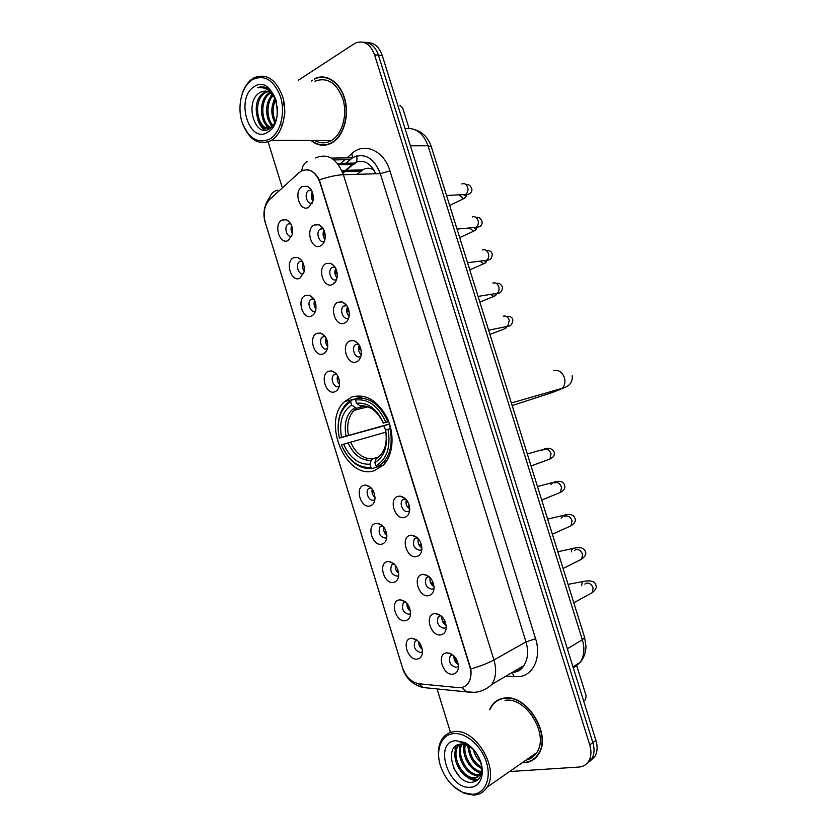 <?xml version="1.0" encoding="UTF-8"?>
<svg xmlns="http://www.w3.org/2000/svg" width="837" height="837" viewBox="0 0 837 837"><rect width="100%" height="100%" fill="white"/><g stroke="black" fill="none" stroke-linecap="round" stroke-linejoin="round"><path stroke-width="1.26" d="M351.864 396.989L344.792 401.446C321.063 421.482 346.392 480.951 374.589 470.572L383.681 464.807C393.264 454.826 394.865 434.058 387.071 417.715C377.466 400.316 365.727 393.411 351.864 396.989M299.918 278.166C291.245 282.937 284.695 261.699 293.609 257.723L297.846 257.472C302.816 260.119 304.888 264.984 304.051 272.067L299.918 278.166M302.031 260.977L299.51 261.594C294.896 264.659 298.788 275.938 303.643 273.553M311.573 315.967C302.816 320.466 296.256 299.186 305.264 295.492L309.156 295.22C314.273 297.679 316.501 302.492 315.852 309.638C315.183 312.787 313.76 314.89 311.573 315.967M313.509 298.6L310.935 299.301C306.405 302.513 310.621 313.624 315.423 311.092L315.497 311.05M323.26 353.831C314.409 358.048 307.838 336.746 316.93 333.314L320.466 333.042C325.739 335.313 328.135 340.073 327.654 347.313C327.026 350.598 325.562 352.775 323.26 353.831M324.997 336.286L322.391 337.07C318.039 340.345 322.308 351.101 327.047 348.767M334.957 391.758C326.012 395.702 319.431 374.359 328.627 371.209L331.787 370.937C337.206 373.03 339.77 377.738 339.466 385.062C338.88 388.494 337.384 390.722 334.957 391.758M336.484 374.034L333.869 374.892C329.684 378.23 334.015 388.661 338.703 386.506M370.184 505.925C360.956 509.032 354.344 487.584 363.813 485.272L365.832 485.062C371.712 486.6 374.767 491.204 374.976 498.883C374.526 502.66 372.936 505.004 370.184 505.925M370.948 487.657L368.447 488.735C364.775 492.177 369.232 501.75 373.773 500.118L374.903 499.543M381.975 544.113C372.643 546.948 366.02 525.458 375.593 523.418L377.215 523.24C383.252 524.611 386.453 529.193 386.84 536.998C386.443 540.869 384.821 543.244 381.975 544.113M382.446 525.657L380.029 526.797C377.853 533.033 379.674 536.81 385.501 538.128L386.799 537.459M393.777 582.364C384.35 584.917 377.717 563.395 387.385 561.637L388.63 561.491C394.802 562.694 398.171 567.256 398.726 575.197C398.37 579.162 396.717 581.548 393.777 582.364M393.955 563.74L391.643 564.923C389.603 571.064 391.475 574.82 397.251 576.191L398.705 575.438M405.6 620.677C396.079 622.958 389.435 601.395 399.197 599.92L400.065 599.815C406.374 600.851 409.889 605.402 410.622 613.49C410.318 617.539 408.644 619.935 405.6 620.677M405.464 601.876L403.267 603.111C401.373 609.158 403.298 612.893 409.021 614.316L410.622 613.5M417.443 659.064C407.828 661.052 401.164 639.458 411.03 638.275L411.532 638.212C417.966 639.081 421.639 643.632 422.539 651.856C422.277 655.978 420.572 658.384 417.443 659.064M416.983 640.096L414.932 641.351C413.175 647.315 415.131 651.04 420.812 652.515L422.539 651.646M288.273 240.439C279.694 245.482 273.165 224.285 281.975 220.026L286.547 219.786C291.37 222.632 293.285 227.559 292.27 234.58L288.273 240.439M290.544 223.406L288.106 223.96C283.461 226.837 286.913 238.2 291.799 236.107M320.644 245.848C311.626 250.964 304.93 229.286 314.189 224.975L319.064 224.787C323.804 227.528 325.792 232.32 325.028 239.173C324.327 242.416 322.862 244.645 320.644 245.848M323.155 228.491L320.173 229.045C315.246 232.267 319.347 244.027 324.432 241.255M332.571 284.444C323.469 289.278 316.752 267.558 326.106 263.54L330.615 263.32C335.522 265.863 337.688 270.592 337.091 277.518C336.443 280.929 334.936 283.241 332.571 284.444M334.915 266.909L331.86 267.558C327.068 270.895 331.379 282.351 336.401 279.61L336.589 279.516M344.53 323.103C335.323 327.654 328.606 305.892 338.054 302.157L342.176 301.927C347.25 304.27 349.584 308.947 349.175 315.957C348.569 319.535 347.02 321.91 344.53 323.103M346.675 305.379L343.568 306.122C338.964 309.544 343.348 320.613 348.307 318.081M356.51 361.835C347.198 366.093 340.471 344.3 350.023 340.858L353.737 340.607C358.979 342.762 361.49 347.397 361.26 354.501C360.705 358.226 359.125 360.663 356.51 361.835M358.435 343.913L355.296 344.76C350.891 348.234 355.327 358.947 360.224 356.625L360.925 356.248M404.627 517.433C394.928 520.53 388.148 498.59 398.088 496.31L400.107 496.1C406.05 497.502 409.262 502.022 409.743 509.649C409.408 513.834 407.703 516.439 404.627 517.433M405.474 498.716L402.503 499.919C398.83 503.55 403.444 513.039 408.121 511.449L409.67 510.56M416.711 556.511C406.908 559.315 400.117 537.333 410.161 535.345L411.752 535.167C417.862 536.391 421.252 540.89 421.9 548.674C421.618 552.954 419.892 555.569 416.711 556.511M417.234 537.584L414.367 538.861C412.233 545.211 414.158 549.03 420.153 550.327L421.869 549.344M428.816 595.651C418.908 598.162 412.107 576.138 422.256 574.444L423.428 574.308C429.695 575.354 433.252 579.842 434.079 587.783C433.848 592.146 432.091 594.772 428.816 595.651M428.994 576.526L426.274 577.865C424.286 584.121 426.263 587.919 432.195 589.269L434.068 588.202M440.942 634.854C430.929 637.072 424.118 615.017 434.372 613.615L435.125 613.521C441.549 614.4 445.263 618.878 446.278 626.986C446.1 631.433 444.311 634.059 440.942 634.854M440.764 615.551L438.201 616.932C436.359 623.094 438.379 626.871 444.269 628.284L446.278 627.143M453.089 674.141C442.982 676.055 436.15 653.959 446.508 652.86L446.864 652.808C453.424 653.519 457.305 658.008 458.498 666.273C458.362 670.793 456.552 673.408 453.089 674.141M452.545 654.639L450.149 656.062C448.454 662.119 450.526 665.886 456.353 667.361L458.488 666.168M308.727 207.325C299.813 212.724 293.128 191.077 302.283 186.484L307.514 186.327C312.096 189.267 313.917 194.132 312.965 200.922L308.727 207.325M311.395 190.135L308.518 190.606C303.559 193.609 307.158 205.473 312.295 203.046M304.197 271.314C302.439 268.708 302.084 265.957 303.14 263.038M315.967 308.937C314.021 306.342 313.572 303.528 314.618 300.483M327.748 346.602C325.635 344.028 325.091 341.172 326.116 338.033M339.55 384.298C337.29 381.777 336.641 378.899 337.614 375.667M375.028 497.628C372.455 495.337 371.513 492.491 372.193 489.101M386.861 535.502C384.246 533.295 383.21 530.491 383.754 527.101M398.694 573.418C396.058 571.305 394.949 568.564 395.346 565.174M410.528 611.376C407.901 609.367 406.719 606.689 406.96 603.351M422.361 649.386C419.776 647.472 418.521 644.877 418.615 641.613M292.448 233.722C290.899 231.138 290.638 228.459 291.653 225.676M324.955 239.508C322.81 236.536 322.496 233.408 324.013 230.123M337.018 277.905C334.654 274.965 334.225 271.784 335.763 268.363M349.113 316.355C346.528 313.457 345.995 310.234 347.501 306.698M361.218 354.836C358.456 352.011 357.797 348.767 359.261 345.116M409.753 509.21C406.52 506.803 405.401 503.633 406.384 499.699M421.9 547.932C418.626 545.64 417.401 542.522 418.218 538.578M434.047 586.706C430.762 584.529 429.433 581.474 430.072 577.551M446.194 625.532C442.93 623.46 441.517 620.489 441.957 616.607M458.331 664.411C455.129 662.454 453.633 659.566 453.874 655.758M312.912 201.131C310.998 198.17 310.789 195.115 312.274 191.976M299.102 172.621L301.226 171.072C309.313 167.724 315.559 171.585 319.943 182.644L469.703 666.262C471.629 672.99 471.147 678.598 468.26 683.086C465.832 686.434 462.537 687.941 458.373 687.616L419.128 683.808C411.396 682.343 405.778 676.777 402.283 667.12L265.371 222.841C262.881 213.058 264.335 205.243 269.734 199.394L299.102 172.621M373.877 169.921C370.257 167.819 366.669 167.693 363.132 169.555L357.211 174.326M310.998 140.48C317.798 145.941 324.829 146.705 332.101 142.792L332.111 142.782C343.536 136.264 349.594 115.935 344.802 98.996C340.157 81.963 325.896 72.767 314.346 78.835M323.657 144.927L325.164 145.167M522.131 762.779L524.422 762.748C530.417 762.256 535.094 759.462 538.453 754.367C552.389 735.221 526.86 693.674 504.345 698.037C499.061 698.728 494.876 701.228 491.779 705.539L489.488 709.734M498.8 699.596L497.576 700.632M320.623 77.328L322.13 76.899M306.666 169.691C311.636 170.047 315.873 173.447 319.357 179.892L470.802 668.951C471.503 674.706 470.676 679.403 468.312 683.055M494.991 702.484L496.059 701.197M587.04 763.386L591.864 758.751C594.364 754.273 594.688 748.906 592.858 742.639L378.429 55.158C375.332 46.485 370.331 42.185 363.436 42.258C370.331 42.185 375.332 46.485 378.429 55.158L592.858 742.639C594.688 748.906 594.364 754.273 591.864 758.751L587.04 763.386M509.545 771.547L579.016 767.048C583.284 766.713 586.538 764.715 588.777 761.074C591.278 756.585 591.602 751.197 589.75 744.909L374.578 54.834C370.289 43.859 363.844 39.946 355.254 43.095L298.265 80.268M268.154 141.934L281.902 186.473M437.04 688.903L450.484 732.438M533.587 759.096L535.042 758.385M325.185 77.161L323.657 77.318M590.127 761.063L594.94 756.449C597.43 751.982 597.764 746.625 595.923 740.389L382.247 55.493C379.161 46.851 374.181 42.561 367.297 42.624M409.031 128.323L402.712 108.057L399.929 105.211M270.016 138.952C280.479 132.664 285.584 112.733 280.531 96.705C273.605 79.505 264.032 73.949 251.811 80.017C241.558 86.922 237.08 106.393 241.924 121.804C248.443 138.544 257.806 144.257 270.016 138.952M242.667 124.002C249.625 140.449 259.219 145.9 271.47 140.365L271.512 140.334C282.174 133.93 287.614 113.978 282.906 97.374C276.388 79.484 266.783 72.934 254.071 77.736L252.481 78.709C247.867 81.953 244.435 86.964 242.196 93.734M314.764 140.49C320.299 143.587 325.823 143.608 331.347 140.543L331.389 140.522C342.009 134.454 347.606 115.579 343.139 99.865C336.913 82.915 327.497 76.701 314.869 81.21M326.692 77.506L325.164 77.517M311.469 140.48C318.123 145.617 324.965 146.276 331.996 142.468L332.007 142.468C343.316 136.012 349.311 115.893 344.562 99.122C339.968 82.267 325.855 73.164 314.419 79.18M277.235 114.502L277.309 106.759M274.871 122.694C270.769 114.784 270.822 106.697 275.007 98.442M275.457 121.438C272.287 114.261 272.339 107.021 275.624 99.718M272.611 126.115C265.151 120.434 264.304 101.988 272.517 94.79M273.155 125.435C266.584 119.314 265.904 102.888 273.144 95.544M270.78 127.904C259.773 125.707 257.702 99.237 269.326 92.949L269.974 92.583M271.157 127.59C260.82 124.158 259.491 99.09 270.613 93.033M274.682 123.866L271.648 126.826C258.382 136.128 248.798 101.225 264 92.708L267.401 91.359M270.885 127.82C257.89 132.487 251.508 100.367 265.339 92.771L268.049 91.589M283.429 103.035C285.197 108.737 285.26 114.177 283.607 119.335M281.211 124.117L280.039 125.498M276.472 101.758C274.944 96.349 272.433 92.206 268.918 89.329C265.183 86.598 261.406 86.075 257.555 87.759C266.156 86.588 272.496 91.421 276.576 102.26C272.872 92.687 267.568 89.308 260.663 92.112L265.465 91.003M253.925 86.86C234.925 98.463 249.248 144.947 267.892 132.089C287.625 121.145 272.653 72.777 253.925 86.86M259.972 92.53C243.703 101.465 255.044 138.785 269.483 128.804C272.841 126.722 275.227 123.102 276.649 117.965M312.672 80.185L311.479 81.022M257.555 87.759L262.536 86.807M265.36 130.112L260.338 124.2M269.179 128.982L265.549 124.169M272.151 126.481L270.717 124.148M264.722 130.122C261.814 128.061 259.554 124.765 257.963 120.246M268.761 129.201L267.662 128.103M267.578 128.019L263.163 120.089M271.732 126.774L268.321 119.921M268.196 101.497L271.816 94.058M273.312 101.988L274.798 98.044M383.482 465.016L377.267 466.962L383.283 462.547C390.586 454.135 392.825 442.815 390 428.607L387.991 429.235C391.025 446.968 386.987 459.178 375.855 465.864L377.267 466.962L372.319 468.5L370.906 467.412C358.246 468.124 348.422 460.632 341.444 444.928L343.641 444.185C349.918 458.059 358.675 464.734 369.912 464.2L371.157 460.35L372.57 458.802L377.058 457.441M385.909 432.133L343.641 444.185M385.711 431.013L384.183 425.792L339.341 438.107C336.233 421.105 340.01 409.011 350.64 401.812L351.634 405.014C342.249 411.48 338.88 422.267 341.538 437.353L389.174 424.087L390.377 428.502M364.629 406.269L356.51 408.247L351.634 405.014M390.795 428.387L390 428.607M343.003 448.475C350.536 462.756 360.308 469.431 372.319 468.5M350.64 401.812L351.216 400.18L346.916 403.308C340.282 410.078 337.416 419.473 338.305 431.526M351.216 400.18L355.84 399.061M375.855 465.864L374.861 462.641C384.643 456.573 388.232 445.702 385.637 430.019L387.991 429.235M369.912 464.2L370.906 467.412M341.538 437.353L339.341 438.107M385.637 430.019L385.554 430.187C387.709 443.819 384.56 453.351 376.106 458.781L374.861 462.641M377.508 457.232L376.106 458.781M364.168 396.424L356.081 398.381L355.516 400.013C368.238 398.569 378.334 405.945 385.805 422.162L387.813 421.534C380.008 404.501 369.42 396.78 356.081 398.381M387.813 421.534L388.619 421.325M385.805 422.162L383.451 422.967C376.776 408.686 367.799 402.105 356.51 403.235L355.516 400.013M388.776 421.733L383.451 422.967M356.51 403.235L360.799 406.405L362.934 406.144M360.799 406.405C369.661 405.192 377.184 410.768 383.377 423.156L383.377 423.156C377.487 410.8 369.609 405.035 359.743 405.84M389.174 424.087L384.183 425.792M312.567 192.803L312.515 197.93L313.32 197.689M324.254 230.698L324.212 235.71L325.269 235.406M335.94 268.761L335.919 273.563L337.185 273.186M347.648 306.959L347.648 311.479L349.05 311.061M359.355 345.283L359.397 349.458L360.883 349.019M361.354 353.371L360.674 353.58L361.249 354.637M406.447 499.773L406.604 502.043L407.755 501.687M409.356 505.726L407.891 506.186L409.753 509.116M418.458 540.357L419.368 540.064M421.241 544.029L419.745 544.51L421.9 547.785M430.333 578.733L430.919 578.545M433.085 582.416L431.62 582.887L434.037 586.486M444.886 620.897L443.516 621.336L446.152 625.197M456.646 659.462L455.433 659.859L458.247 663.929M292.186 227.382L292.647 230.541M303.632 264.356L304.281 267.495M315.078 301.55L315.246 304.731L315.884 304.532M326.545 338.912L326.712 341.873L327.455 341.653M338.022 376.42L338.2 379.077L338.975 378.847M372.622 489.729L372.768 491.078L373.312 490.911M374.735 494.918L374.024 495.138L374.997 496.864M384.235 527.749L384.685 528.429M386.359 532.363L385.585 532.604L386.799 534.697M397.952 569.882L397.177 570.133L398.59 572.518M409.502 607.495L408.78 607.725L410.371 610.351M421.011 645.191L420.404 645.39L422.11 648.183M583.63 700.977L585.44 699.753L586.141 695.84L576.839 666.022M472.424 794.334C484.874 793.894 491.664 778.828 486.443 762.266C481.411 745.683 465.832 732.291 453.675 733.63C440.524 734.52 434.685 751.814 441.455 768.575C446.236 780.168 453.487 788.172 463.206 792.608L472.424 794.334M453.633 786.456L464.106 793.309L473.763 795.129C479.402 794.784 483.786 792.179 486.914 787.324C499.961 769.025 475.437 727.918 454.156 731.664C449.145 732.218 445.19 734.572 442.292 738.726C438.211 745.118 437.343 753.206 439.707 762.988M525.992 760.101C530.491 759.138 534.048 756.658 536.663 752.662C549.616 734.928 525.992 696.363 505.067 700.37M534.833 758.081L536.214 757.255M522.591 762.465L524.318 762.413C530.25 761.921 534.874 759.159 538.191 754.116C551.991 735.179 526.735 694.051 504.449 698.372C499.218 699.052 495.065 701.532 491.999 705.8L489.948 709.452M480.679 762.183C477.027 758.803 474.527 754.461 473.156 749.146M479.706 759.326L475.123 751.396M481.505 768.502C473.01 763.888 468.584 756.24 468.218 745.568M481.505 767.267C474.098 762.748 470.017 755.717 469.275 746.154M480.825 772.415C470.844 771.976 460.768 754.859 464.535 744.239M481.076 771.568C471.566 770.291 462.505 754.807 465.393 744.449M479.434 775.177L477.655 775.418C466.324 776.506 454.25 754.315 461.469 743.999M479.842 774.57L478.754 774.675C467.747 775.732 455.778 754.566 462.191 743.978M479.894 759.766L480.166 760.592C482.049 766.242 481.955 770.877 479.883 774.497C478.272 777.029 476.054 778.337 473.219 778.42C461.574 779.509 449.385 756.198 457.431 746.185L459.021 744.386M478.021 776.684L474.328 777.667C462.683 778.766 450.505 755.476 458.55 745.474L459.555 744.25M473.993 749.994L467.977 745.453L461.239 744.02C442.135 744.679 453.978 783.599 471.377 782.365C480.239 781.162 483.367 774.445 480.741 762.225M455.851 740.682C433.242 741.666 447.983 789.511 470.248 787.272C481.17 787.125 485.952 771.955 479.162 758.102C475.636 750.873 470.833 745.694 464.755 742.565L455.851 740.682M472.748 748.623L465.801 743.497L459.586 741.749L466.345 743.988L473.815 749.785M500.275 698.989L498.967 699.899M459.492 776.548L453.957 768.732M477.697 780.136L469.013 777.667M454.972 753.415L455.705 746.06M459.429 750.758L459.911 744.177M477.216 780.513C473.125 780.722 468.908 778.923 464.587 775.093M455.328 759.504L455.098 746.573M459.869 756.983L459.419 744.281M480.354 773.618L472.884 768.753M464.368 754.503L463.384 744.051M468.846 752.055L467.642 745.286M473.282 749.649L473.114 749.105M342.239 171.512L361.029 171.02M319.943 182.644L320.466 182.623M375.771 173.793C370.467 162.692 363.415 159.009 354.595 162.755L345.482 170.329M347.365 157.523L351.802 153.589C364.137 141.83 384.005 150.419 389.937 170.905L535.586 638.736L526.002 641.906L380.333 173.657C374.013 157.984 364.88 152.585 352.952 157.45L345.775 163.267M535.586 638.736C541.633 657.129 533.483 675.271 519.086 676.694L506.008 676.076M512.192 672.446L512.882 672.362C517.402 671.703 521.032 669.464 523.784 665.624C527.959 659.2 528.702 651.301 526.002 641.906L493.935 659.964C496.728 669.694 496.027 677.844 491.842 684.415L523.784 665.624C521.87 669.108 519.003 671.253 515.184 672.048M333.984 159.919L350.358 159.637L346.256 163.257M307.493 161.363C304.113 163.089 302.23 166.218 301.854 170.738M470.802 668.951C480.135 666.283 487.845 663.281 493.935 659.964L343.39 174.724C336.443 175.038 328.439 176.764 319.357 179.892M402.691 668.355L265.078 221.815M418.28 683.703L423.062 687.512L430.291 688.234M277.853 190.177C272.893 191.275 269.995 194.529 269.169 199.949M461.658 687.48L466.764 691.854L474.663 692.335M480.836 691.236L480.135 691.299M315.643 157.931C327.644 152.899 336.892 158.496 343.39 174.724L380.333 173.657L389.937 170.905M341.193 162.995L344.844 159.762M589.75 744.909L595.923 740.389M374.578 54.834L382.247 55.493M351.802 153.589L352.503 157.461M352.429 157.764L350.358 159.637L352.325 157.827L331.347 158.099M512.045 672.529L514.305 676.788M449.553 653.111L450.044 653.812M338.535 164.795L352.994 164.45L346.309 170.309M344.195 171.459L342.72 172.757M333.722 283L333.9 283.597M356.52 155.964C357.681 160.735 356.51 163.571 352.994 164.45L353.999 163.11L337.468 163.414M573.387 668.125L580.261 662.297C584.205 656.093 584.906 648.591 582.353 639.782L428.031 145.764C423.198 132.916 415.55 127.245 405.098 128.731M410.423 145.795L428.031 145.764L431.369 146.946M414.911 129.63C422.915 132.256 428.377 137.959 431.306 146.726L584.644 637.501L582.353 639.782L567.35 648.78M572.979 666.838L580.261 662.297C584.017 657.704 585.921 652.285 585.963 646.049L584.592 637.323M373.94 173.845L375.311 172.684M553.508 370.645C558.446 369.598 562.087 371.931 564.41 377.633C565.582 382.017 564.808 385.595 562.087 388.368L559.534 389.864L556.145 390.084M553.215 392.197L512.181 405.579M350.515 442.093C355.851 453.539 363.206 459.105 372.57 458.802M356.939 408.194L354.156 410.318C348.443 416.387 346.528 424.704 348.412 435.271M348.066 442.825C353.643 454.868 361.333 460.706 371.157 460.35M354.867 407.619C346.727 413.352 343.756 422.811 345.953 435.993M365.664 406.343L361.814 406.426M461.857 183.962C464.587 183.031 466.554 184.245 467.757 187.614C468.343 190.648 467.611 192.928 465.56 194.477L462.066 194.665M465.811 194.299L465.927 195.753M465.414 197.668L463.583 198.683L459.262 194.99M472.183 216.94C474.935 216.072 476.912 217.327 478.115 220.706C478.691 223.605 478.011 225.833 476.075 227.371L472.549 227.685M476.044 227.392L476.033 228.637M475.51 230.217L473.637 231.211L469.777 228.187M482.51 249.981C485.293 249.175 487.28 250.462 488.484 253.852C489.049 256.624 488.421 258.779 486.6 260.307L483.064 260.757M486.224 260.548L486.13 261.531M485.617 262.818L483.723 263.781L480.354 261.416M492.867 283.063C495.661 282.32 497.67 283.649 498.873 287.039C499.427 289.696 498.842 291.789 497.136 293.306L493.61 293.881M496.341 293.777L496.215 294.436M495.734 295.471L493.809 296.413L491.005 294.676M503.236 316.198C506.05 315.518 508.069 316.878 509.283 320.278L507.682 326.346L504.198 327.047M505.872 328.177L503.926 329.087L506.427 327.518L505.318 326.817M544.437 449.375L544.856 449.228C547.764 448.799 549.825 450.306 551.049 453.748L549.951 459.032L546.812 460.183M541.005 450.578L543.841 449.584M554.481 482.928L555.297 482.604C558.227 482.248 560.309 483.796 561.533 487.239L560.539 492.344L557.536 493.579M550.955 484.33L553.644 482.29L554.837 482.792M564.556 516.575L565.76 516.042C568.71 515.749 570.803 517.329 572.027 520.781L571.137 525.709L568.271 527.007M561.104 518.093L564.033 515.205L565.655 516.084M574.663 550.286L576.233 549.522C579.214 549.292 581.317 550.913 582.542 554.376L581.746 559.126L579.026 560.487M571.368 551.886C571.661 549.26 572.686 548.026 574.433 548.172C580.826 546.791 584.54 548.13 585.565 552.2C586.392 554.157 585.115 556.459 581.746 559.126L563.081 568.48M584.833 584.069L586.727 583.054C589.729 582.897 591.843 584.55 593.077 588.013L592.366 592.606L589.803 594.008M581.715 585.722C581.83 582.573 582.876 581.056 584.854 581.181C591.037 580.334 595.233 581.234 596.007 585.576C596.875 587.344 595.662 589.687 592.366 592.606L573.795 602.786M355.955 398.747L344.792 401.446M302.241 261.311L299.51 261.594M313.729 298.903L310.935 299.301M325.206 336.568L322.391 337.07M336.683 374.285L333.869 374.892M371.136 487.845L368.447 488.735M382.635 525.835L380.029 526.797M394.133 563.897L391.643 564.923M405.642 602.033L403.267 603.111M417.161 640.232L414.932 641.351M290.763 223.772L288.106 223.96M323.344 228.804L320.173 229.045M335.093 267.181L331.86 267.558M346.853 305.62L343.568 306.122M358.602 344.133L355.296 344.76M405.589 498.831L402.503 499.919M417.339 537.689L414.367 538.861M429.099 576.62L426.274 577.865M440.879 615.634L438.201 616.932M452.66 654.722L450.149 656.062M311.584 190.48L308.518 190.606M341.768 170.424L362.526 169.911M310.977 189.476L307.514 186.327M452.461 654.576L446.864 652.808M440.733 615.519L435.125 613.521M428.983 576.526L423.428 574.308M417.192 537.584L411.752 535.167M405.432 498.716L400.107 496.1M358.33 343.777L353.737 340.607M346.508 305.149L342.176 301.927M334.664 266.553L330.615 263.32M322.82 227.988L319.064 224.787M290.031 222.652L286.547 219.786M416.669 639.866L411.532 638.212M405.202 601.677L400.065 599.815M393.725 563.542L388.63 561.491M382.247 525.479L377.215 523.24M370.749 487.458L365.832 485.062M336.212 373.71L331.787 370.937M324.672 335.878L320.466 333.042M313.132 298.098L309.156 295.22M301.582 260.349L297.846 257.472M402.503 668.135C405.851 678.305 412.704 684.76 423.062 687.512L471.66 692.419C479.308 692.523 486.035 689.855 491.842 684.415M265.067 222.108C262.64 213.289 264.22 204.95 269.838 197.072M588.777 761.074L594.94 756.449M345.022 171.439L342.908 173.28M332.634 142.468L332.007 142.468M266.082 92.352L264.743 92.29M331.347 140.543L271.47 140.365M511.365 402.984L562.087 388.368C569.401 386.495 572.77 382.3 572.205 375.792M367.799 406.876L354.156 410.318L356.51 408.247M386.234 461.637L383.283 462.547M381.233 454.376L381.86 453.591M557.923 390.324L550.453 393.16M446.539 195.502L465.56 194.477C467.967 195.262 472.989 192.74 471.702 188.461C470.227 185.27 468.364 184.025 466.125 184.726M449.657 205.483L463.583 198.683L466.858 196.151L463.353 194.77M457.033 229.076L476.075 227.371C477.843 227.528 483.169 226.189 481.976 221.271C480.229 217.882 478.366 216.689 476.379 217.704M459.701 237.635L473.637 231.211L476.671 229.003L473.616 227.591M467.538 262.713L486.6 260.307C487.448 259.711 491.8 261.259 492.261 254.134C491.528 251.403 489.624 250.253 486.569 250.671M469.766 269.838L483.723 263.781L486.538 261.835L484.152 260.621M478.073 296.424L497.136 293.306C500.264 293.567 502.074 291.485 502.566 287.049C500.474 283.649 498.517 282.508 496.697 283.638M479.852 302.094L493.809 296.413L496.467 294.666L494.719 293.693M488.63 330.197L507.682 326.346C510.685 326.242 512.411 324.128 512.882 320.016C512.244 317.181 510.204 316.051 506.762 316.616M503.926 329.087L489.948 334.402M531.045 465.958L549.951 459.032C555.213 456.092 554.042 454.972 554.314 452.388C552.169 448.193 548.486 447.209 543.255 449.417M541.57 449.908L527.31 453.999M541.706 500.066L560.539 492.344C564.023 490.273 565.414 488.034 564.713 485.606C563.468 481.411 559.775 480.302 553.644 482.29M551.981 482.729L537.469 486.527M552.378 534.236L571.137 525.709C574.601 523.282 575.929 521.012 575.134 518.877C573.994 514.755 570.29 513.531 564.033 515.205M562.412 515.592L547.649 519.097M572.853 548.507L557.84 551.719M583.316 581.474L568.041 584.372M536.663 752.662L486.914 787.324M538.892 753.635L538.191 754.116M458.55 745.474L457.431 746.185M467.977 745.453L466.345 743.988M465.801 743.497L464.755 742.565M463.206 792.608L464.106 793.309"/></g></svg>
